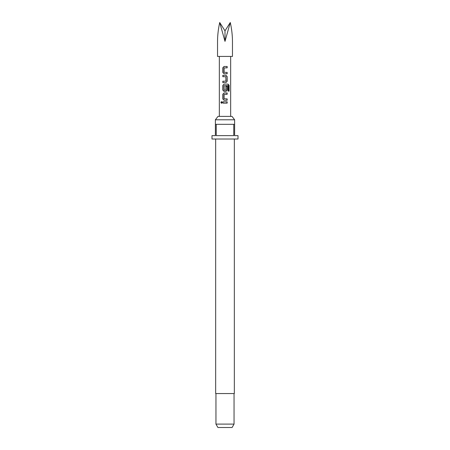 <?xml version="1.0" encoding="UTF-8"?>
<svg xmlns="http://www.w3.org/2000/svg" width="450" height="450" viewBox="0 0 450 450"><rect width="100%" height="100%" fill="white"/><g stroke="black" fill="none" stroke-linecap="round" stroke-linejoin="round"><path stroke-width="0.67" d="M221.676 101.649L221.282 102.459L221.676 103.269M222.182 102.459L221.484 101.621L220.866 102.459L221.484 103.303L222.182 102.459M224.151 66.487L223.054 67.753L223.054 72.506L224.151 73.772M226.946 73.772L226.946 72.416M223.054 81.236L223.054 82.597M223.054 75.308L223.054 76.669M224.151 84.133L223.054 85.399L223.054 90.152L224.151 91.418M225.849 91.418L226.946 90.152L226.946 86.259M224.151 92.959L223.054 94.224L223.054 98.978L224.151 100.243M226.946 100.243L226.946 98.888M223.054 101.784L223.054 103.14M225 56.436L232.464 56.436L232.464 41.389C232.436 35.212 231.705 28.912 230.282 22.5L225 41.389L219.718 22.5C218.295 28.912 217.564 35.212 217.536 41.389L217.536 56.436L225 56.436M225 66.487L227.16 66.487L227.16 67.843L224.145 67.933L224.145 72.321L227.16 72.416L227.16 73.772L224.055 73.772L222.84 72.506L222.84 67.753L224.055 66.487L225 66.487M225 75.308L225.945 75.308L227.16 76.579L227.16 81.326L225.945 82.597L222.84 82.597L222.84 81.236L225.855 81.146L225.855 76.759L222.84 76.669L222.84 75.308L225 75.308M225 84.133L228.156 84.133L229.118 85.399L229.118 91.103L228.083 91.103L228.004 85.641L224.145 85.731L224.235 90.208L225.855 90.118L225.855 86.259L227.16 86.259L227.16 90.152L225.945 91.418L224.055 91.418L222.84 90.152L222.84 85.399L224.055 84.133L225 84.133M225 92.959L227.16 92.959L227.16 94.314L224.145 94.404L224.145 98.797L227.16 98.888L227.16 100.243L224.055 100.243L222.84 98.978L222.84 94.224L224.055 92.959L225 92.959M225 101.784L227.16 101.784L227.16 103.14L222.84 103.14L222.84 101.784L225 101.784M215.387 119.79L217.98 116.398L232.02 116.398L234.613 119.79L215.387 119.79L215.387 124.318L234.613 124.318L234.613 135.63L238.011 135.63L238.011 139.022L211.989 139.022L211.989 135.63L215.387 135.63L215.387 124.318M215.668 139.022L215.668 393.559L234.332 393.559L234.332 139.022M234.051 424.108L232.093 427.5L217.907 427.5L215.949 424.108L234.051 424.108L234.051 393.559M216.236 124.318L216.236 135.63L233.764 135.63L233.764 124.318M225 41.389L225 30.864L230.282 22.5M225 30.864L219.718 22.5M226.946 103.14L226.946 101.784M226.946 94.314L226.946 92.959M228.707 91.103L228.707 85.399L229.118 85.399M228.707 85.399L227.841 84.133M225.849 82.597L227.16 81.326M226.946 81.326L227.16 76.579M226.946 76.579L225.849 75.308M226.946 67.843L226.946 66.487M220.866 102.459L221.282 102.459M230.659 116.398L230.659 56.436M219.341 116.398L219.341 56.436M234.613 124.318L234.613 119.79M215.949 424.108L215.949 393.559"/></g></svg>
